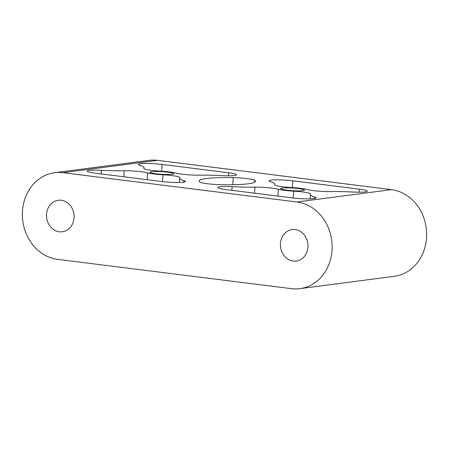 <?xml version="1.0" encoding="UTF-8"?>
<svg xmlns="http://www.w3.org/2000/svg" width="449" height="449" viewBox="0 0 449 449"><rect width="100%" height="100%" fill="white"/><g stroke="black" fill="none" stroke-linecap="round" stroke-linejoin="round"><path stroke-width="0.67" d="M54.632 172.702L149.135 160.355A43.682 37.834 82.6 0 1 157.52 160.338L391.438 189.646A43.682 37.834 82.6 0 1 426.55 237.723A43.682 37.834 82.6 0 1 394.368 276.298L299.865 288.645A43.682 37.834 82.6 0 1 291.48 288.662L57.562 259.354A43.682 37.834 82.6 0 1 22.45 211.277A43.682 37.834 82.6 0 1 54.632 172.702A43.682 37.834 82.6 0 1 63.017 172.685L296.929 201.994A43.682 37.834 82.6 0 1 332.041 250.071A43.682 37.834 82.6 0 1 299.865 288.645M353.077 192.026A15.883 1.745 3.6 0 0 367.31 191.179A15.883 1.745 3.6 0 0 359.329 189.152L292.782 180.812A15.883 1.745 3.6 0 0 269.052 180.846A15.883 1.745 3.6 0 0 270.489 181.677A47.656 5.236 3.6 0 1 274.788 184.157A47.656 5.236 3.6 0 1 274.592 184.59A15.883 1.745 3.6 0 0 274.524 184.73A15.883 1.745 3.6 0 0 291.48 187.542A15.883 1.745 3.6 0 1 306.779 189.461A15.883 1.745 3.6 0 0 330.217 191.56A47.656 5.236 3.6 0 1 353.077 192.026M282.264 188.064A11.915 1.308 3.6 0 0 280.692 188.608A11.915 1.308 3.6 0 0 292.501 190.662A11.915 1.308 3.6 0 0 304.473 190.107A11.915 1.308 3.6 0 0 295.678 188.283A11.915 1.308 3.6 0 0 282.264 188.064M310.113 198.851L310.382 194.557A47.656 5.236 3.6 0 1 310.579 194.125A15.883 1.745 3.6 0 0 310.646 193.979A15.883 1.745 3.6 0 0 293.685 191.173L293.259 198.003M310.382 194.557A47.656 5.236 3.6 0 0 314.682 197.038L314.592 198.509M293.685 191.173A15.883 1.745 3.6 0 1 278.391 189.254A15.883 1.745 3.6 0 0 254.953 187.154A47.656 5.236 3.6 0 1 232.094 186.689A15.883 1.745 3.6 0 0 217.86 187.536A15.883 1.745 3.6 0 0 225.841 189.562L292.389 197.897A15.883 1.745 3.6 0 0 316.118 197.869A15.883 1.745 3.6 0 0 314.682 197.038M222.362 175.643A15.883 1.745 3.6 0 0 236.589 174.801A15.883 1.745 3.6 0 0 228.614 172.775L162.067 164.435A15.883 1.745 3.6 0 0 138.337 164.463A15.883 1.745 3.6 0 0 139.768 165.294A47.656 5.236 3.6 0 1 144.073 167.78A47.656 5.236 3.6 0 1 143.876 168.207A15.883 1.745 3.6 0 0 143.809 168.353A15.883 1.745 3.6 0 0 160.764 171.164A15.883 1.745 3.6 0 1 176.064 173.078A15.883 1.745 3.6 0 0 199.502 175.177A47.656 5.236 3.6 0 1 222.362 175.643M151.549 171.681A11.915 1.308 3.6 0 0 149.977 172.225A11.915 1.308 3.6 0 0 161.786 174.285A11.915 1.308 3.6 0 0 173.757 173.724A11.915 1.308 3.6 0 0 164.963 171.9A11.915 1.308 3.6 0 0 151.549 171.681M221.239 184.702A54.026 5.938 3.6 0 0 255.346 181.323A54.026 5.938 3.6 0 0 254.706 180.324A15.883 1.745 3.6 0 0 233.216 177.636A54.026 5.938 3.6 0 0 199.103 181.009A54.026 5.938 3.6 0 0 199.749 182.008A15.883 1.745 3.6 0 0 221.239 184.702M179.392 182.474L179.667 178.174A47.656 5.236 3.6 0 1 179.864 177.742A15.883 1.745 3.6 0 0 179.926 177.602A15.883 1.745 3.6 0 0 162.97 174.79A15.883 1.745 3.6 0 1 147.67 172.871A15.883 1.745 3.6 0 0 124.233 170.772L123.857 176.783M179.667 178.174A47.656 5.236 3.6 0 0 183.967 180.661L183.871 182.131M124.233 170.772A47.656 5.236 3.6 0 1 101.379 170.311A15.883 1.745 3.6 0 0 87.145 171.153A15.883 1.745 3.6 0 0 95.126 173.179L161.668 181.519A15.883 1.745 3.6 0 0 185.398 181.486A15.883 1.745 3.6 0 0 183.967 180.661M307.963 247.057A15.883 13.756 82.6 0 1 296.261 261.082A15.883 13.756 82.6 0 1 280.563 247.113A15.883 13.756 82.6 0 1 292.147 229.579A15.883 13.756 82.6 0 1 307.963 247.057M74.051 217.743A15.883 13.756 82.6 0 1 62.349 231.768A15.883 13.756 82.6 0 1 46.645 217.799A15.883 13.756 82.6 0 1 58.23 200.265A15.883 13.756 82.6 0 1 74.051 217.743M391.438 189.646L296.929 201.994M157.52 160.338L63.017 172.685M359.329 189.152L359.138 192.189M292.782 180.812L292.355 187.592M274.592 184.59L274.575 184.881M278.391 189.254L277.959 196.09M254.953 187.154L254.572 193.16M232.094 186.689L231.864 190.314M228.614 172.775L228.423 175.812M162.067 164.435L161.64 171.215M143.876 168.207L143.854 168.498M254.706 180.324L254.583 182.238M233.216 177.636L232.767 184.724M147.67 172.871L147.244 179.712M101.379 170.311L101.148 173.937M162.97 174.79L162.538 181.626M274.732 185.039L274.788 184.157M144.017 168.656L144.073 167.78"/></g></svg>
